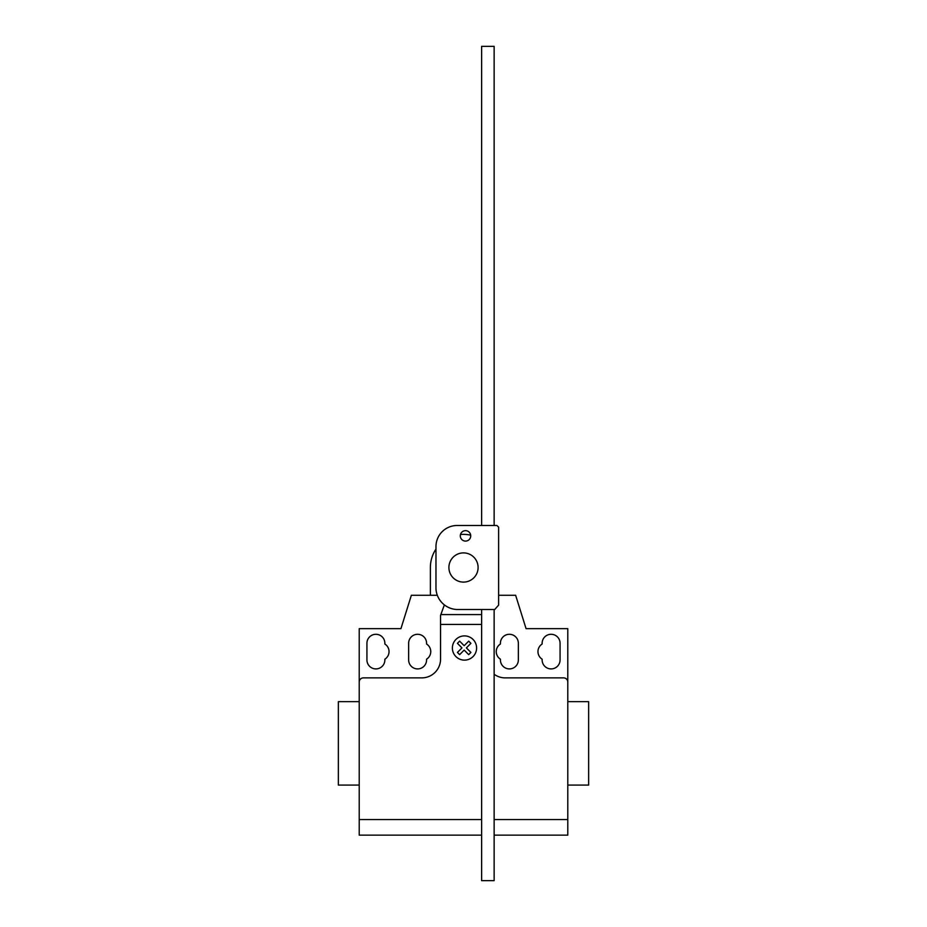 <?xml version="1.0" encoding="UTF-8"?>
<svg xmlns="http://www.w3.org/2000/svg" width="927" height="927" viewBox="0 0 927 927"><rect width="100%" height="100%" fill="white"/><g stroke="black" fill="none" stroke-linecap="round" stroke-linejoin="round"><path stroke-width="1.39" d="M465.516 530.661A5.214 5.214 0 0 0 460.302 535.876A5.214 5.214 0 0 0 465.516 541.09A5.214 5.214 0 0 0 470.731 535.876A5.214 5.214 0 0 0 465.516 530.661M498.61 527.162L498.61 605.122L494.728 609.502L456.849 609.502A21.877 21.877 0 0 1 435.968 588.622L435.968 546.374A21.159 21.159 0 0 1 456.849 525.493L496.942 525.493L498.61 527.162M481.623 525.493L481.623 46.35L494.137 46.35L494.137 525.493M494.137 609.502L494.137 880.65L481.623 880.65L481.623 609.502M448.9 567.498A14.6 14.6 0 0 0 463.5 582.098A14.6 14.6 0 0 0 478.1 567.498A14.6 14.6 0 0 0 463.5 552.898A14.6 14.6 0 0 0 448.9 567.498M437.324 595.285L430.383 595.285L430.383 567.498A33.117 33.117 0 0 1 435.968 549.085M460.487 534.52A33.117 33.117 0 0 1 470.684 535.169M567.788 791.345L567.788 785.088L588.645 785.088L588.645 701.658L567.788 701.658L567.788 674.543M359.212 785.088L338.355 785.088L338.355 701.658L359.212 701.658M366.93 643.257A8.969 8.969 0 0 1 375.898 634.288A8.969 8.969 0 0 1 384.867 643.257L384.867 644.022A8.969 8.969 0 0 1 384.867 659.178L384.867 659.943A8.969 8.969 0 0 1 375.898 668.912A8.969 8.969 0 0 1 366.93 659.943L366.93 643.257M560.07 643.257L560.07 659.943A8.969 8.969 0 0 1 551.101 668.912A8.969 8.969 0 0 1 542.133 659.943L542.133 659.178A8.969 8.969 0 0 1 542.133 644.022L542.133 643.257A8.969 8.969 0 0 1 551.101 634.288A8.969 8.969 0 0 1 560.07 643.257M494.137 835.146L567.788 835.146L567.788 628.657L526.072 628.657L515.644 595.285L498.61 595.285M567.788 682.052A4.171 4.171 0 0 0 563.616 677.88L505.215 677.88A18.772 18.772 0 0 1 494.137 674.265M481.623 624.427L440.557 624.427L440.557 615.389L444.369 604.902M430.383 595.285L411.356 595.285L400.928 628.657L359.212 628.657L359.212 682.052A4.171 4.171 0 0 1 363.384 677.88L421.785 677.88A18.772 18.772 0 0 0 440.557 659.109L440.557 624.427M441.043 614.056L440.557 615.389M426.582 659.178A8.969 8.969 0 0 0 426.582 644.022L426.582 643.257A8.969 8.969 0 0 0 417.613 634.288A8.969 8.969 0 0 0 408.645 643.257L408.645 659.943A8.969 8.969 0 0 0 417.613 668.912A8.969 8.969 0 0 0 426.582 659.943L426.582 659.178M500.418 644.022A8.969 8.969 0 0 0 500.418 659.178L500.418 659.943A8.969 8.969 0 0 0 509.387 668.912A8.969 8.969 0 0 0 518.355 659.943L518.355 643.257A8.969 8.969 0 0 0 509.387 634.288A8.969 8.969 0 0 0 500.418 643.257L500.418 644.022M359.212 682.052L359.212 835.146L481.623 835.146M567.788 819.572L494.137 819.572M481.623 819.572L359.212 819.572M470.904 652.423L468.703 654.636L464.172 650.094L459.63 654.636L457.428 652.423L461.97 647.892L457.428 643.35L459.63 641.148L464.172 645.69L468.703 641.148L470.904 643.35L466.374 647.892L470.904 652.423M476.605 648.008A12.121 12.121 0 0 0 458.436 637.521A12.121 12.121 0 0 0 458.436 658.506A12.121 12.121 0 0 0 476.605 648.008M481.623 614.589L440.846 614.589"/></g></svg>
